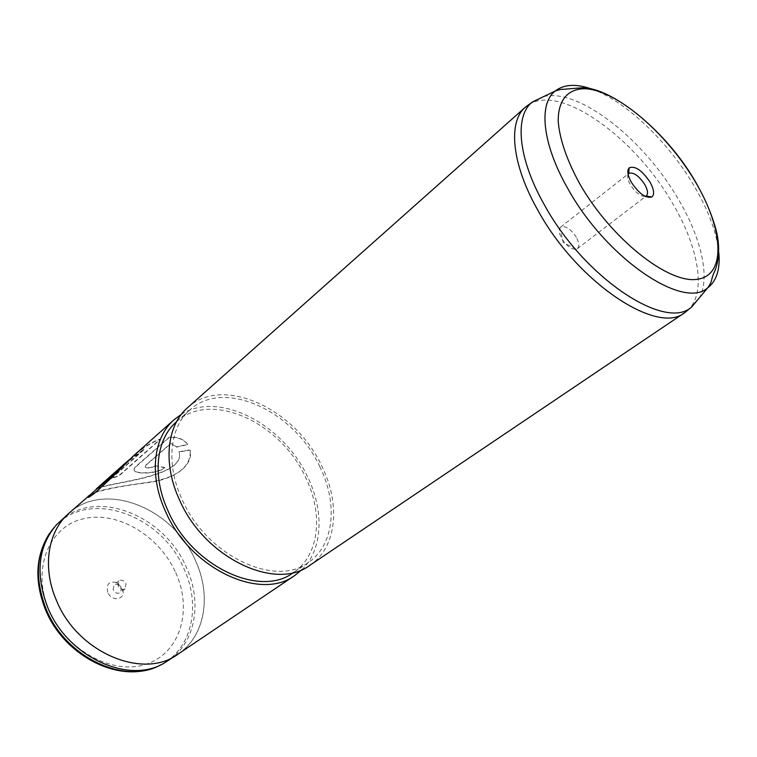 <?xml version="1.0" encoding="UTF-8"?>
<svg xmlns="http://www.w3.org/2000/svg" width="757" height="757" viewBox="0 0 757 757"><rect width="100%" height="100%" fill="white"/><g stroke="black" fill="none" stroke-linecap="round" stroke-linejoin="round"><path stroke-width="0.57" stroke-dasharray="3.79 2.84" d="M60.39 520.939C96.111 487.669 164.515 515.328 186.288 567.211C202.384 601.72 195.912 642.419 168.631 660.397M107.749 592.371C106.027 584.12 109.055 580.846 116.843 582.568L122.237 588.18L122.937 590.422C125.198 600.008 111.487 601.881 107.749 592.371M113.162 589.779L114.023 584.678L118.12 584.423L121.451 588.728L120.193 592.627C117.458 594.008 115.111 593.053 113.162 589.779M118.092 585.946L118.944 580.827C121.688 579.436 124.044 580.382 126.012 583.675L125.142 588.823C122.407 590.195 120.051 589.239 118.092 585.946M195.363 560.435C211.648 595.182 205.336 636.06 178.046 654.048C143.527 680.164 77.205 652.714 56.349 600.017C42.042 567.059 48.051 531.319 68.868 513.397C104.608 480.108 173.325 508.202 195.363 560.435M628.121 174.29C627.061 176.655 627.818 180.147 630.382 184.765C635.53 192.638 640.507 196.517 645.295 196.413M576.38 237.357C570.702 228.813 565.451 225.406 560.644 227.138L559.839 228.075C558.647 230.497 559.234 233.932 561.609 238.389C566.454 245.94 571.336 249.555 576.257 249.214L577.354 248.675C579.54 246.527 579.219 242.751 576.38 237.357M543.81 96.527C579.105 87.916 644.207 139.733 678.414 199.318C700.954 237.414 710.359 276.759 699.714 297.387M528.944 104.542C560.975 83.705 635.596 138.228 672.793 203.747C698.616 247.302 706.631 292.429 688.255 309.793M187.594 407.682C223.088 374.601 295.703 409.13 321.753 466.028C340.764 504.02 337.035 547.396 309.906 565.261M319.719 466.511C338.105 503.282 334.48 545.182 308.326 562.479C275.359 588.009 206.282 555.676 182.021 499.298C165.556 463.965 169.748 427.08 189.903 409.916C224.233 378.008 294.511 411.401 319.719 466.511M176.4 421.867C210.815 389.893 280.705 422.557 305.468 477.175C323.542 513.596 319.605 555.25 293.394 572.595M181.415 414.287C219.142 390.328 283.487 424.384 307.503 476.673C324.28 510.72 322.974 549.355 301.977 569.614M68.821 513.35C104.589 480.033 173.353 508.155 195.41 560.417C211.714 595.191 205.393 636.107 178.075 654.114M164.761 467.485L155.213 465.687C151.381 467.845 148.05 468.299 145.23 467.05L145.779 465.11L170.779 443.337L176.504 446.867L187.689 444.359C183.913 439.174 177.772 436.761 169.284 437.111L136.61 465.792C133.98 468.11 133.421 469.879 134.926 471.109C138.588 474.062 158.175 473.343 164.761 467.485L164.78 467.731C158.194 473.589 138.673 474.317 135.02 471.365L134.926 471.109M90.197 494.728C97.748 489.277 126.797 485.388 151.57 481.793C178.415 476.749 191.294 466.104 190.196 449.866L179.03 451.73C187.036 477.43 106.709 482.294 97.331 488.549L96.366 488.842M128.851 460.067L144.445 448.901L111.014 478.547L119.237 475.32L160.446 438.937C151.116 442.268 141.928 448.087 132.872 456.376M179.03 451.73L179.049 451.986C186.97 477.648 106.888 482.569 97.53 488.776L96.565 489.069M124.46 464.259L144.606 449.147L111.175 478.793L119.369 475.576L160.579 439.192C151.296 442.514 142.136 448.305 133.1 456.575C109.557 480.193 88.418 500.935 87.982 496.895M88.503 496.232L88.796 495.986C93.007 491.151 121.905 485.833 148.353 482.597C174.583 479.295 193.565 465.706 190.206 450.112L179.049 451.986M170.779 443.337L176.551 447.122L187.717 444.605C183.96 439.438 177.857 437.026 169.388 437.376L136.714 466.047C134.074 468.365 133.516 470.144 135.02 471.365M155.213 465.687L164.78 467.731M155.251 465.943C151.428 468.1 148.117 468.555 145.306 467.315L145.855 465.366L170.855 443.602M160.683 664.864L161.847 664.249C192.477 647.992 200.965 605.032 183.989 568.819C161.62 514.968 88.976 488.312 54.977 526.56L54.088 527.534M175.738 572.689C192.6 609.394 180.857 652.127 147.189 663.851C113.796 676.19 65.84 650.623 48.808 609.442C31.283 568.412 49.47 526.096 83.743 518.687C117.808 510.672 159.32 535.833 175.738 572.689M591.662 89.023C625.424 100.719 668.157 141.663 693.895 185.522C708.41 210.2 716.728 232.654 718.847 252.885M153.274 668.053L164.146 663.123M118.12 584.423L116.843 582.568M118.944 580.827L114.023 584.678M178.046 654.048L175.7 655.628M560.644 227.138L628.064 174.025M576.257 249.214L563.189 242.42L559.839 228.075M308.326 562.479L293.584 572.462M189.903 409.916L176.58 421.715M577.354 248.675L645.541 196.536M68.868 513.397L66.758 515.28M125.142 588.823L120.193 592.627M121.451 588.728L122.937 590.422M45.562 609.858L45.354 609.357M49.167 533.922L56.633 524.61M133.1 456.575L125.037 463.748"/><path stroke-width="1.14" d="M175.7 655.628L164.146 663.123C128.728 684.754 67.278 656.906 47.606 607.123C35.096 573.683 38.105 546.176 56.633 524.61L66.758 515.28M631.395 182.323C627.6 175.378 626.853 170.543 629.171 167.817C635.057 165.546 642.002 170.287 649.998 182.04C654.076 189.487 654.691 194.473 651.824 197C645.806 198.523 639.003 193.631 631.395 182.323M645.295 196.413L646.317 195.94C648.342 193.887 647.831 190.073 644.775 184.5C638.776 175.624 633.458 171.924 628.84 173.41L628.121 174.29M699.714 297.387L691.065 307.484C664.419 330.904 583.259 276.92 543.952 204.068C518.053 158.251 514.41 116.521 531.878 102.394L543.81 96.527M688.255 309.793L684.754 312.622C657.568 335.834 576.38 281.945 537.262 209.169C511.514 163.465 507.938 121.688 525.33 107.239L528.944 104.542M684.754 312.622L309.906 565.261C275.87 591.529 204.541 558.146 179.513 499.894C162.537 463.435 166.871 425.415 187.594 407.682L525.33 107.239M293.584 572.462L293.394 572.595C260.323 598.134 191.758 566.482 167.969 510.701C151.807 475.746 156.207 439.079 176.4 421.867L176.58 421.715M301.977 569.614L294.956 575.339C260.815 601.626 190.007 568.942 165.461 511.306C148.807 475.235 153.359 437.451 174.129 419.671L181.415 414.287M294.956 575.339L178.075 654.114C143.537 680.24 77.157 652.78 56.292 600.036C41.966 567.05 47.984 531.282 68.821 513.35L90.197 494.728M124.214 464.069L96.366 488.842C98.76 487.432 108.043 479.172 124.214 464.069L128.851 460.067M174.129 419.671L132.872 456.376C107.589 482.502 84.595 502.828 88.295 496.024M87.982 496.895L96.565 489.069C98.968 487.64 108.27 479.37 124.46 464.259L125.037 463.748M54.088 527.534C36.412 549.014 33.696 576.049 45.94 608.637C65.253 657.502 125.246 685.312 160.683 664.864M718.847 252.885C720.276 269.397 716.548 281.074 707.653 287.887C683.164 310.275 605.732 257.929 567.542 188.086C542.334 144 538.378 104.116 554.976 91.19C563.785 84.264 576.02 83.544 591.662 89.023M695.077 181.339C723.484 228.746 726.796 275.321 697.292 279.286C668.289 284.112 610.303 238.124 579.37 183.137C566.7 159.736 559.65 139.137 558.221 121.328C557.909 99.404 568.762 87.926 586.467 88.806C618.431 91.502 667.012 133.857 695.077 181.339M153.274 668.053C115.651 682.426 63.569 654.199 45.562 609.858M628.064 174.025L628.67 173.552L629.171 167.817M532.351 101.996L554.976 91.19C558.865 89.723 561.552 89.099 563.028 89.326L581.064 87.859C610.36 86.175 665.687 130.166 695.219 181.339C705.808 199.716 713.047 217.098 716.945 233.487C721.355 254.948 716.056 268.849 713.633 273.523C710.88 280.071 712.64 281.065 707.653 287.887L691.567 307.124M691.065 307.484L685.028 312.433M531.878 102.394L525.585 107.011M645.541 196.536L646.147 196.063L651.824 197M45.354 609.357C34.273 581.092 35.541 555.941 49.167 533.922"/></g></svg>
